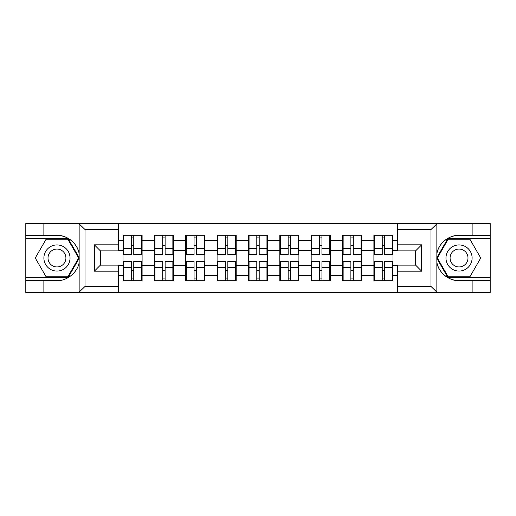 <?xml version="1.0" encoding="UTF-8"?>
<svg xmlns="http://www.w3.org/2000/svg" width="516" height="516" viewBox="0 0 516 516"><rect width="100%" height="100%" fill="white"/><g stroke="black" fill="none" stroke-linecap="round" stroke-linejoin="round"><path stroke-width="0.77" d="M430.292 292.475L490.2 292.475L490.2 238.598L447.836 238.598L436.639 258L447.836 277.402L490.2 277.402M118.48 292.475L397.52 292.475L397.52 265.134L415.612 265.134L415.612 250.866L397.52 250.866L397.52 223.525L118.48 223.525L118.48 250.866L100.388 250.866L100.388 265.134L118.48 265.134L118.48 292.475L78.793 292.475L85.005 286.445L118.48 286.445M78.793 292.475L25.8 292.475L25.8 280.614L43.092 280.614L43.092 292.475L85.708 292.475M392.998 270.765L392.392 270.765M374.5 270.765L373.9 270.765M373.9 245.235L374.5 245.235M392.392 245.235L392.998 245.235M392.998 242.623L392.392 242.623M374.5 242.623L373.9 242.623M373.9 273.377L374.5 273.377M392.392 273.377L392.998 273.377M361.639 270.765L361.032 270.765M343.14 270.765L342.534 270.765M342.534 245.235L343.14 245.235M361.032 245.235L361.639 245.235M361.639 242.623L361.032 242.623M343.14 242.623L342.534 242.623M342.534 273.377L343.14 273.377M361.032 273.377L361.639 273.377M330.272 270.765L329.672 270.765M311.78 270.765L311.174 270.765M311.174 245.235L311.78 245.235M329.672 245.235L330.272 245.235M330.272 242.623L329.672 242.623M311.78 242.623L311.174 242.623M311.174 273.377L311.78 273.377M329.672 273.377L330.272 273.377M298.912 270.765L298.306 270.765M280.414 270.765L279.814 270.765M279.814 245.235L280.414 245.235M298.306 245.235L298.912 245.235M298.912 242.623L298.306 242.623M280.414 242.623L279.814 242.623M279.814 273.377L280.414 273.377M298.306 273.377L298.912 273.377M267.552 270.765L266.946 270.765M249.054 270.765L248.448 270.765M248.448 245.235L249.054 245.235M266.946 245.235L267.552 245.235M267.552 242.623L266.946 242.623M249.054 242.623L248.448 242.623M248.448 273.377L249.054 273.377M266.946 273.377L267.552 273.377M236.186 270.765L235.586 270.765M217.694 270.765L217.088 270.765M217.088 245.235L217.694 245.235M235.586 245.235L236.186 245.235M236.186 242.623L235.586 242.623M217.694 242.623L217.088 242.623M217.088 273.377L217.694 273.377M235.586 273.377L236.186 273.377M204.826 270.765L204.22 270.765M186.328 270.765L185.728 270.765M185.728 245.235L186.328 245.235M204.22 245.235L204.826 245.235M204.826 242.623L204.22 242.623M186.328 242.623L185.728 242.623M185.728 273.377L186.328 273.377M204.22 273.377L204.826 273.377M173.466 270.765L172.86 270.765M154.968 270.765L154.361 270.765M154.361 245.235L154.968 245.235M172.86 245.235L173.466 245.235M173.466 242.623L172.86 242.623M154.968 242.623L154.361 242.623M154.361 273.377L154.968 273.377M172.86 273.377L173.466 273.377M397.52 240.508L392.998 240.508L392.998 235.283L373.9 235.283L373.9 250.563L361.639 250.563L361.639 265.437L373.9 265.437L373.9 250.563M397.52 275.492L392.998 275.492L392.998 280.717L373.9 280.717L373.9 275.492L361.639 275.492L361.639 280.717L342.534 280.717L342.534 275.492L330.272 275.492L330.272 280.717L311.174 280.717L311.174 275.492L298.912 275.492L298.912 280.717L279.814 280.717L279.814 275.492L267.552 275.492L267.552 280.717L248.448 280.717L248.448 275.492L236.186 275.492L236.186 280.717L217.088 280.717L217.088 275.492L204.826 275.492L204.826 280.717L185.728 280.717L185.728 275.492L173.466 275.492L173.466 280.717L154.361 280.717L154.361 275.492L142.1 275.492L142.1 280.717L123.001 280.717L123.001 275.492L118.48 275.492M118.48 240.508L123.001 240.508L123.001 250.563L118.48 250.563M373.9 240.508L361.639 240.508L361.639 235.283L342.534 235.283L342.534 240.508L330.272 240.508L330.272 235.283L311.174 235.283L311.174 240.508L298.912 240.508L298.912 235.283L279.814 235.283L279.814 240.508L267.552 240.508L267.552 235.283L248.448 235.283L248.448 240.508L236.186 240.508L236.186 235.283L217.088 235.283L217.088 240.508L204.826 240.508L204.826 235.283L185.728 235.283L185.728 240.508L173.466 240.508L173.466 235.283L154.361 235.283L154.361 240.508L142.1 240.508L142.1 235.283L123.001 235.283L123.001 240.508M373.9 265.437L373.9 275.492M361.639 265.437L361.639 275.492M361.639 240.508L361.639 250.563M330.272 265.437L342.534 265.437L342.534 250.563L330.272 250.563L330.272 275.492M342.534 265.437L342.534 275.492M342.534 240.508L342.534 250.563M330.272 240.508L330.272 250.563M298.912 265.437L311.174 265.437L311.174 250.563L298.912 250.563L298.912 275.492M311.174 265.437L311.174 275.492M311.174 240.508L311.174 250.563M298.912 240.508L298.912 250.563M267.552 265.437L279.814 265.437L279.814 250.563L267.552 250.563L267.552 275.492M279.814 265.437L279.814 275.492M279.814 240.508L279.814 250.563M267.552 240.508L267.552 250.563M236.186 265.437L248.448 265.437L248.448 250.563L236.186 250.563L236.186 275.492M248.448 265.437L248.448 275.492M248.448 240.508L248.448 250.563M236.186 240.508L236.186 250.563M204.826 265.437L217.088 265.437L217.088 250.563L204.826 250.563L204.826 275.492M217.088 265.437L217.088 275.492M217.088 240.508L217.088 250.563M204.826 240.508L204.826 250.563M173.466 265.437L185.728 265.437L185.728 250.563L173.466 250.563L173.466 275.492M185.728 265.437L185.728 275.492M185.728 240.508L185.728 250.563M173.466 240.508L173.466 250.563M142.1 265.437L154.361 265.437L154.361 250.563L142.1 250.563L142.1 275.492M154.361 265.437L154.361 275.492M154.361 240.508L154.361 250.563M142.1 240.508L142.1 250.563M142.1 270.765L141.5 270.765M123.608 270.765L123.001 270.765M123.001 245.235L123.608 245.235M141.5 245.235L142.1 245.235M142.1 242.623L141.5 242.623M123.608 242.623L123.001 242.623M123.001 273.377L123.608 273.377M141.5 273.377L142.1 273.377M118.48 265.437L123.001 265.437L123.001 250.563M123.001 265.437L123.001 275.492M85.708 223.525L25.8 223.525L25.8 277.402L68.164 277.402L79.361 258L68.164 238.598L25.8 238.598M397.52 250.563L392.998 250.563L392.998 265.437L397.52 265.437M392.998 265.437L392.998 275.492M392.998 240.508L392.998 250.563M141.5 235.283L141.5 254.582L133.76 254.582L133.76 235.283M131.348 235.283L131.348 254.582L123.608 254.582L123.608 235.283M131.348 237.895L133.76 237.895M133.76 245.332L131.348 245.332M123.608 280.717L123.608 261.418L131.348 261.418L131.348 280.717M133.76 280.717L133.76 261.418L141.5 261.418L141.5 280.717M133.76 278.105L131.348 278.105M131.348 270.668L133.76 270.668M50.426 246.68A13.068 13.068 0 0 0 45.647 264.534A13.068 13.068 0 0 0 63.494 269.32A13.068 13.068 0 0 0 68.28 251.466A13.068 13.068 0 0 0 50.426 246.68M52.49 250.254A8.946 8.946 0 0 0 49.213 262.476A8.946 8.946 0 0 0 61.436 265.746A8.946 8.946 0 0 0 64.706 253.524A8.946 8.946 0 0 0 52.49 250.254M78.664 258L67.815 276.795L46.111 276.795L35.256 258L46.111 239.205L67.815 239.205L78.664 258M465.574 246.68A13.068 13.068 0 0 0 447.72 251.466A13.068 13.068 0 0 0 452.506 269.32A13.068 13.068 0 0 0 470.353 264.534A13.068 13.068 0 0 0 465.574 246.68M463.51 250.254A8.946 8.946 0 0 0 451.294 253.524A8.946 8.946 0 0 0 454.564 265.746A8.946 8.946 0 0 0 466.787 262.476A8.946 8.946 0 0 0 463.51 250.254M469.889 276.795L448.185 276.795L437.336 258L448.185 239.205L469.889 239.205L480.744 258L469.889 276.795M43.092 280.614L56.96 280.614C66.816 281.239 77.858 272.164 79.148 262.38L79.148 253.62C77.858 243.836 66.816 234.761 56.96 235.386L25.8 235.386M25.8 280.614L25.8 277.402M118.48 229.555L85.005 229.555L78.793 223.525L43.092 223.525L43.092 235.386M78.793 223.525L118.48 223.525M56.96 235.386A22.614 22.614 0 0 1 79.148 253.62L79.148 223.699M100.388 250.866L94.357 244.829L118.48 244.829M118.48 271.171L94.357 271.171L100.388 265.134M397.52 223.525L437.207 223.525L430.995 229.555L397.52 229.555M459.04 235.386C449.184 234.761 438.142 243.836 436.852 253.62A22.614 22.614 0 0 1 459.04 235.386L472.908 235.386L472.908 223.525L490.2 223.525L490.2 235.386L472.908 235.386M437.207 223.525L472.908 223.525M490.2 235.386L490.2 238.598M397.52 286.445L430.995 286.445L437.207 292.475L472.908 292.475L472.908 280.614L490.2 280.614M459.04 280.614A22.614 22.614 0 0 1 436.852 262.38C438.142 272.164 449.184 281.239 459.04 280.614L472.908 280.614M437.207 292.475L397.52 292.475M436.852 223.699L436.852 292.301M415.612 265.134L421.643 271.171L397.52 271.171M397.52 244.829L421.643 244.829L415.612 250.866M172.86 235.283L172.86 254.582L165.12 254.582L165.12 235.283M162.708 235.283L162.708 254.582L154.968 254.582L154.968 235.283M162.708 237.895L165.12 237.895M165.12 245.332L162.708 245.332M204.22 235.283L204.22 254.582L196.48 254.582L196.48 235.283M194.068 235.283L194.068 254.582L186.328 254.582L186.328 235.283M194.068 237.895L196.48 237.895M196.48 245.332L194.068 245.332M235.586 235.283L235.586 254.582L227.846 254.582L227.846 235.283M225.434 235.283L225.434 254.582L217.694 254.582L217.694 235.283M225.434 237.895L227.846 237.895M227.846 245.332L225.434 245.332M266.946 235.283L266.946 254.582L259.206 254.582L259.206 235.283M256.794 235.283L256.794 254.582L249.054 254.582L249.054 235.283M256.794 237.895L259.206 237.895M259.206 245.332L256.794 245.332M298.306 235.283L298.306 254.582L290.566 254.582L290.566 235.283M288.154 235.283L288.154 254.582L280.414 254.582L280.414 235.283M288.154 237.895L290.566 237.895M290.566 245.332L288.154 245.332M154.968 280.717L154.968 261.418L162.708 261.418L162.708 280.717M165.12 280.717L165.12 261.418L172.86 261.418L172.86 280.717M165.12 278.105L162.708 278.105M162.708 270.668L165.12 270.668M186.328 280.717L186.328 261.418L194.068 261.418L194.068 280.717M196.48 280.717L196.48 261.418L204.22 261.418L204.22 280.717M196.48 278.105L194.068 278.105M194.068 270.668L196.48 270.668M217.694 280.717L217.694 261.418L225.434 261.418L225.434 280.717M227.846 280.717L227.846 261.418L235.586 261.418L235.586 280.717M227.846 278.105L225.434 278.105M225.434 270.668L227.846 270.668M249.054 280.717L249.054 261.418L256.794 261.418L256.794 280.717M259.206 280.717L259.206 261.418L266.946 261.418L266.946 280.717M259.206 278.105L256.794 278.105M256.794 270.668L259.206 270.668M280.414 280.717L280.414 261.418L288.154 261.418L288.154 280.717M290.566 280.717L290.566 261.418L298.306 261.418L298.306 280.717M290.566 278.105L288.154 278.105M288.154 270.668L290.566 270.668M329.672 235.283L329.672 254.582L321.932 254.582L321.932 235.283M319.52 235.283L319.52 254.582L311.78 254.582L311.78 235.283M319.52 237.895L321.932 237.895M321.932 245.332L319.52 245.332M311.78 280.717L311.78 261.418L319.52 261.418L319.52 280.717M321.932 280.717L321.932 261.418L329.672 261.418L329.672 280.717M321.932 278.105L319.52 278.105M319.52 270.668L321.932 270.668M361.032 235.283L361.032 254.582L353.292 254.582L353.292 235.283M350.88 235.283L350.88 254.582L343.14 254.582L343.14 235.283M350.88 237.895L353.292 237.895M353.292 245.332L350.88 245.332M343.14 280.717L343.14 261.418L350.88 261.418L350.88 280.717M353.292 280.717L353.292 261.418L361.032 261.418L361.032 280.717M353.292 278.105L350.88 278.105M350.88 270.668L353.292 270.668M392.392 235.283L392.392 254.582L384.652 254.582L384.652 235.283M382.24 235.283L382.24 254.582L374.5 254.582L374.5 235.283M382.24 237.895L384.652 237.895M384.652 245.332L382.24 245.332M374.5 280.717L374.5 261.418L382.24 261.418L382.24 280.717M384.652 280.717L384.652 261.418L392.392 261.418L392.392 280.717M384.652 278.105L382.24 278.105M382.24 270.668L384.652 270.668M131.348 248.383L123.608 248.383M131.348 254.324L123.608 254.324M141.5 248.383L133.76 248.383M141.5 254.324L133.76 254.324M133.76 267.617L141.5 267.617M133.76 261.676L141.5 261.676M123.608 267.617L131.348 267.617M123.608 261.676L131.348 261.676M79.148 292.301L79.148 262.38M85.005 229.555L85.005 286.445M94.357 271.171L94.357 244.829M430.995 286.445L430.995 229.555M421.643 244.829L421.643 271.171M162.708 248.383L154.968 248.383M162.708 254.324L154.968 254.324M172.86 248.383L165.12 248.383M172.86 254.324L165.12 254.324M194.068 248.383L186.328 248.383M194.068 254.324L186.328 254.324M204.22 248.383L196.48 248.383M204.22 254.324L196.48 254.324M225.434 248.383L217.694 248.383M225.434 254.324L217.694 254.324M235.586 248.383L227.846 248.383M235.586 254.324L227.846 254.324M256.794 248.383L249.054 248.383M256.794 254.324L249.054 254.324M266.946 248.383L259.206 248.383M266.946 254.324L259.206 254.324M288.154 248.383L280.414 248.383M288.154 254.324L280.414 254.324M298.306 248.383L290.566 248.383M298.306 254.324L290.566 254.324M165.12 267.617L172.86 267.617M165.12 261.676L172.86 261.676M154.968 267.617L162.708 267.617M154.968 261.676L162.708 261.676M196.48 267.617L204.22 267.617M196.48 261.676L204.22 261.676M186.328 267.617L194.068 267.617M186.328 261.676L194.068 261.676M227.846 267.617L235.586 267.617M227.846 261.676L235.586 261.676M217.694 267.617L225.434 267.617M217.694 261.676L225.434 261.676M259.206 267.617L266.946 267.617M259.206 261.676L266.946 261.676M249.054 267.617L256.794 267.617M249.054 261.676L256.794 261.676M290.566 267.617L298.306 267.617M290.566 261.676L298.306 261.676M280.414 267.617L288.154 267.617M280.414 261.676L288.154 261.676M319.52 248.383L311.78 248.383M319.52 254.324L311.78 254.324M329.672 248.383L321.932 248.383M329.672 254.324L321.932 254.324M321.932 267.617L329.672 267.617M321.932 261.676L329.672 261.676M311.78 267.617L319.52 267.617M311.78 261.676L319.52 261.676M350.88 248.383L343.14 248.383M350.88 254.324L343.14 254.324M361.032 248.383L353.292 248.383M361.032 254.324L353.292 254.324M353.292 267.617L361.032 267.617M353.292 261.676L361.032 261.676M343.14 267.617L350.88 267.617M343.14 261.676L350.88 261.676M382.24 248.383L374.5 248.383M382.24 254.324L374.5 254.324M392.392 248.383L384.652 248.383M392.392 254.324L384.652 254.324M384.652 267.617L392.392 267.617M384.652 261.676L392.392 261.676M374.5 267.617L382.24 267.617M374.5 261.676L382.24 261.676"/></g></svg>
